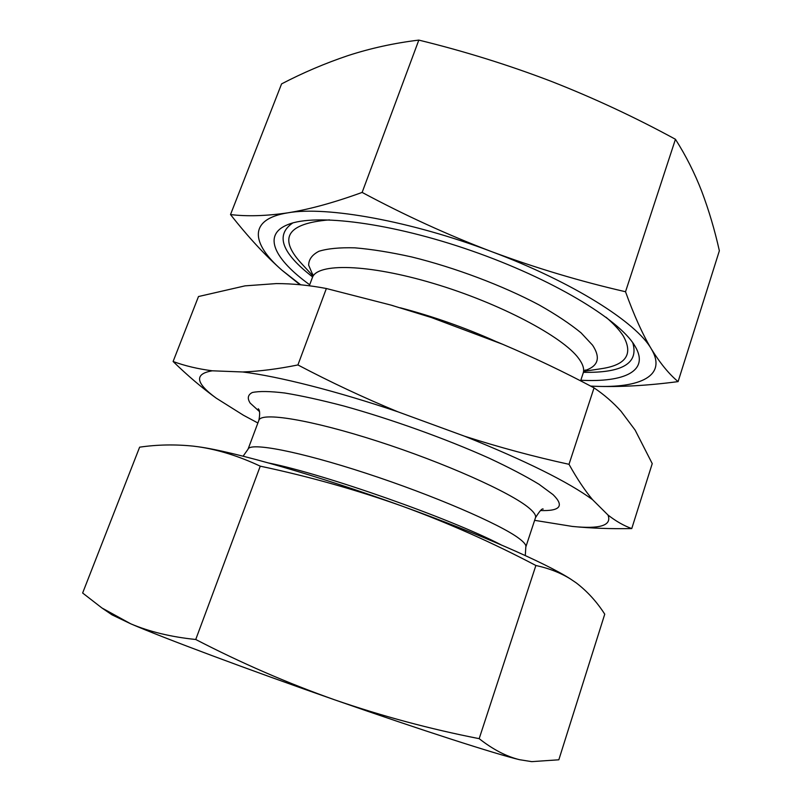 <?xml version="1.0" encoding="UTF-8"?>
<svg xmlns="http://www.w3.org/2000/svg" width="802" height="802" viewBox="0 0 802 802"><rect width="100%" height="100%" fill="white"/><g stroke="black" fill="none" stroke-linecap="round" stroke-linejoin="round"><path stroke-width="1.2" d="M195.738 639.495C241.222 663.023 287.607 683.164 334.885 699.905C382.303 716.216 430.403 729.128 479.175 738.662L535.876 565.49C492.749 542.764 448.308 523.024 402.554 506.273C356.659 489.922 309.221 476.548 260.249 466.162C238.956 456.178 218.345 449.721 198.415 446.794L193.372 446.143C175.057 444.268 157.132 444.609 139.628 447.175L82.636 593.009L101.944 607.986L130.746 623.816C149.352 631.705 171.016 636.938 195.738 639.495L260.249 466.162M193.021 446.102L198.415 446.794C233.542 451.506 318.153 475.686 402.554 506.273C479.696 534.042 545.721 563.074 570.122 578.753L576.257 582.894C587.425 591.475 596.919 601.911 604.748 614.182L558.824 759.795L531.776 761.639L519.526 759.694L531.776 761.649M479.175 738.662C492.859 749.439 506.313 756.446 519.526 759.694C496.849 754.391 422.223 730.442 334.885 699.905C247.728 669.51 163.237 637.851 130.746 623.816L111.999 614.833L101.944 607.986M535.876 565.49C549.139 568.357 560.798 572.939 570.874 579.224M300.65 284.78L281.963 270.224C251.096 243.517 247.908 219.157 287.838 212.831C326.183 205.944 410.734 220.881 491.556 251.607C447.626 234.866 404.489 215.136 362.133 192.42C334.304 202.535 309.542 209.342 287.838 212.831C266.264 215.999 247.156 216.58 230.515 214.565L281.582 83.889C303.006 72.721 325.121 63.308 347.928 55.629C370.604 48.25 394.233 43.077 418.824 40.1C464.258 51.208 508.348 64.942 551.084 81.283C593.691 97.984 635.144 117.313 675.444 139.267C685.86 155.598 694.652 173.031 701.82 191.558C708.918 210.445 714.762 230.184 719.364 250.785L678.101 381.612C647.575 385.632 619.715 387.186 594.523 386.263L590.653 386.083M590.673 386.093L594.523 386.263C640.357 388.268 667.414 375.807 651.324 348.94C660.186 363.296 669.119 374.183 678.101 381.612M675.444 139.267L625.52 291.738C633.981 315.216 642.582 334.294 651.324 348.94C636.698 322.675 572.738 281.923 491.556 251.607C535.616 267.968 580.267 281.342 625.52 291.738M418.824 40.1L362.133 192.42M309.692 284.77C274.585 259.467 261.763 234.705 288.108 224.51C315.346 213.292 391.336 222.766 471.586 250.785C551.866 278.715 618.723 319.066 634.522 345.361L635.395 346.805C649.53 371.256 624.026 382.524 580.808 380.248M632.748 342.715C638.923 363.186 622.492 373.05 583.475 372.308M312.59 276.911C281.713 253.041 275.096 235.056 292.73 222.976M606.071 317.271C613.911 324.028 619.665 330.274 623.314 336.028C633.42 354.103 626.161 364.98 601.53 368.659L584.006 371.316M312.8 275.808L300.8 262.755C278.043 237.643 287.597 223.347 329.462 219.868M173.102 361.502L198.485 296.539L245.011 285.863L276.309 283.587C292.499 283.587 309.191 285.231 326.364 288.519L390.905 305.071L431.376 317.522L502.653 344.279C533.751 357.492 564.217 372.018 594.041 387.867C604.127 394.654 613.139 402.464 621.059 411.296L635.124 430.093L652.237 463.616L631.755 528.568C623.916 525.771 615.996 521.26 607.996 515.024L592.568 499.686C584.728 490.263 576.879 478.473 569.009 464.308C534.052 456.679 499.235 447.305 464.569 436.208L397.902 411.807C364.078 397.862 330.755 382.243 297.913 364.95C277.853 369 259.447 371.346 242.725 371.978L212.36 370.805C197.924 368.94 184.841 365.832 173.102 361.502C187.728 375.717 202.094 387.927 216.199 398.133L243.427 415.235L257.873 422.985M497.009 341.913L502.984 344.409M390.554 304.971L431.376 317.522M326.364 288.519L297.913 364.95M594.041 387.867L569.009 464.308M607.996 515.024C612.066 525.47 600.167 529.27 572.297 526.423L573.32 526.523C591.535 528.277 611.014 528.959 631.755 528.568M534.613 520.338L572.297 526.423M216.199 398.133C195.397 382.935 194.114 373.822 212.36 370.805M464.569 436.208C525.631 460.759 568.287 481.912 592.568 499.686M242.725 371.978C277.913 376.258 336.319 390.955 397.902 411.807M230.515 214.565C248.059 236.891 265.201 255.447 281.963 270.224L299.968 284.72M400.298 307.788C433.301 316.459 465.33 327.767 496.408 341.692M312.75 274.063L312.329 277.723C316.95 262.876 367.627 263.748 433.561 283.467C499.456 303.066 563.054 336.79 578.673 358.444C582.984 364.258 584.488 369.141 583.164 373.1L580.608 380.87M312.84 275.026L308.66 265.211C308.73 259.407 312.168 254.755 318.955 251.257C327.717 248.56 339.687 247.417 354.845 247.838C371.657 249.232 390.604 252.269 411.687 256.951C455.005 267.597 502.674 285.582 539.024 304.9C556.137 314.574 570.152 323.898 581.089 332.87L592.568 345.181C600.939 357.913 598.232 366.414 584.457 370.674M259.457 411.556L250.194 403.115C247.106 398.323 247.818 394.784 252.349 392.499C259.206 391.055 270.003 391.226 284.73 393C301.592 395.767 321.391 400.128 344.128 406.083C391.366 419.195 446.223 438.915 488.989 458.112C509.18 467.556 525.861 476.278 539.024 484.278L553.049 494.633C564.488 505.892 560.307 511.195 540.518 510.533M258.294 408.739C257.352 408.94 261.201 408.017 258.886 420.298C261.081 411.787 310.354 419.536 377.351 441.15C444.288 462.674 510.984 492.578 529.119 508.087C534.112 512.267 536.237 515.475 535.485 517.701C539.606 511.054 542.172 508.177 543.185 509.07M258.886 420.298L248.039 449.22C249.743 442.032 298.705 451.215 365.923 473.22C433.07 495.145 500.398 524.247 519.054 538.473C524.187 542.322 526.443 545.17 525.811 547.044L525.29 555.565M268.71 463.005C324.389 474.122 450.704 518.603 501.07 544.829M393.391 305.783L390.915 305.071M312.329 277.723L309.311 285.783M585.129 369.993L583.164 373.1M535.485 517.701L525.811 547.044M248.039 449.22L243.106 456.188"/></g></svg>
